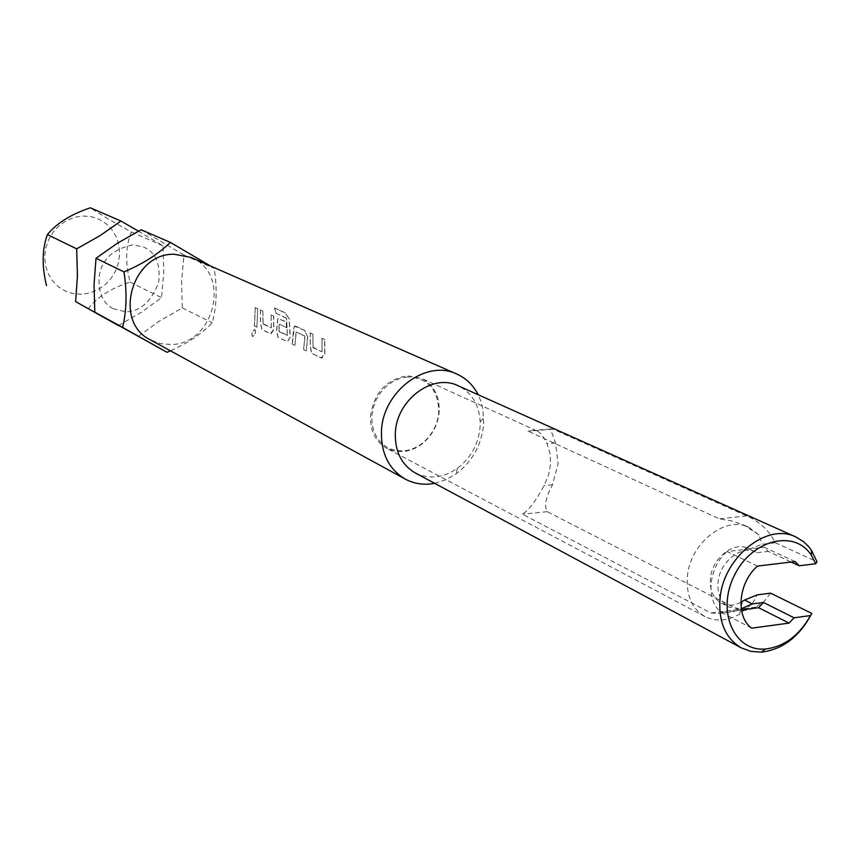 <?xml version="1.0" encoding="UTF-8"?>
<svg xmlns="http://www.w3.org/2000/svg" width="860" height="860" viewBox="0 0 860 860"><rect width="100%" height="100%" fill="white"/><g stroke="black" fill="none" stroke-linecap="round" stroke-linejoin="round"><path stroke-width="0.64" stroke-dasharray="4.3 3.22" d="M254.829 329.627C256.065 332.766 255.269 335.024 252.431 336.378L252.378 336.357C251.367 333.562 252.109 331.293 254.603 329.563L254.958 329.66C256.205 332.809 255.399 335.067 252.56 336.443L252.507 336.421C251.496 333.605 252.238 331.337 254.743 329.595L254.958 329.66M141.137 229.76L183.954 255.065L181.632 280.983L182.277 307.934L159.003 321.339L138.245 336.486M407.618 376.916L400.072 378.346L392.784 381.593L386.118 386.484L380.421 392.784L375.992 400.158L373.068 408.242L371.778 416.606L372.208 424.829L374.304 432.494L377.981 439.202L383.022 444.62L389.182 448.49L396.127 450.618L403.523 450.919C411.295 450.178 418.358 446.931 424.733 441.191C432.913 433.397 437.579 423.894 438.75 412.649C438.632 389.902 428.258 377.991 407.618 376.916M370.488 416.444C373.853 393.052 386.097 379.496 407.221 375.777L421.325 378.282C433.569 384.656 439.524 395.654 439.191 411.273L439.116 412.402C437.912 423.905 433.128 433.655 424.743 441.631C418.229 447.512 410.983 450.833 403.028 451.608L394.643 451.156L386.871 448.404C375.712 441.879 370.252 431.236 370.488 416.444M118.325 325.531L141.287 312.341L161.54 297.667L163.722 272.469L163.067 245.895L138.503 231.2M190.963 257.419C231.458 272.921 215 344.247 171.204 344.516L160.454 343.645L150.435 339.894M81.657 294.27L73.358 293.668L65.478 291.131L58.426 286.788L52.546 280.844L48.16 273.587L45.494 265.385L44.688 256.656L45.795 247.841L48.762 239.392L53.428 231.749L59.566 225.309L66.843 220.386L74.895 217.236L83.302 216.021L91.644 216.784L99.481 219.472L106.446 223.944L112.187 229.964L116.412 237.22L118.949 245.358L119.658 253.979L118.519 262.644L115.595 270.932L111.015 278.446L105.017 284.821L97.889 289.734L89.978 292.938L81.657 294.27M415.219 472.914C429 479.568 443.007 478.074 457.24 468.442C470.893 457.971 478.515 444.072 480.116 426.732L480.192 421.744C479.117 404.587 471.742 392.579 458.058 385.731M434.633 483.341L445.749 479.826L456.219 473.806C472.613 461.218 481.783 444.502 483.707 423.647L482.89 409.027L480.751 400.835L478.171 394.74M740.847 602.333C733.903 605.805 727.409 606.085 721.368 603.172C713.402 598.56 709.726 590.541 710.36 579.092C711.542 558.495 733.677 540.757 748.232 548.508L749.307 549.056L761.981 544.283L775.397 542.735C768.808 530.212 759.208 521.267 746.598 515.925L553.066 429.151L550.464 429.011L555.538 442.997L558.118 463.572L552.55 484.793C545.724 497.231 543.939 506.196 547.207 511.668L737.977 609.428C743.137 611.202 749.028 610.449 755.661 607.182L764.174 601.387L770.582 593.163M749.307 549.056L756.015 552.152C741.428 544.38 719.207 562.236 717.992 582.919C717.358 594.421 721.024 602.484 729.022 607.096L741.234 608.783M759.025 534.942L744.19 525.245L732.096 521.01L719.304 518.86L528.083 431.183L535.21 430.258L536.694 430.796C540.155 432.236 543.595 436.547 546.992 443.728L550.077 453.51L550.593 464.25L548.54 475.204L544.047 485.599C536.124 500.649 528.921 510.173 522.407 514.173L710.897 612.965C721.68 614.029 732.107 612.686 742.191 608.945L752.618 603.247L739.718 614.062C727.452 621.049 715.907 621.898 705.071 616.609C692.257 609.063 686.345 596.023 687.312 577.522C689.172 543.982 725.152 515.043 748.909 527.395L759.025 534.942L761.981 544.283M313.104 347.182L312.9 334.099L310.213 332.863L310.331 346.709L311.858 353.46L321.898 358.115L324.865 353.578L324.768 339.56L322.027 338.292L321.995 351.794L312.954 347.182L312.9 334.099M295.517 326.101L304.709 330.337L307.676 336.948L306.343 350.826L303.698 349.568L304.859 336.023L296.302 332.078L294.873 345.344L292.282 344.108L294.539 326.155L304.569 330.369L307.676 336.948M274.609 307.988L285.273 312.803L289.239 318.952L290.315 337.249L287.476 341.678L278.081 337.313L276.673 330.81L277.93 318.479L286.144 321.79L286.649 327.552L279.36 324.198L278.995 331.089L287.38 335.432L286.563 318.383L276.254 313.352L274.469 308.052L285.133 312.879L289.239 318.952M263.128 323.607L262.859 311.083L260.419 309.955L260.601 323.209L261.967 329.616L271.061 333.841L273.835 329.466L273.663 316.05L271.169 314.9L271.223 327.821L262.988 323.596L262.859 311.083M256.947 327.208L257.656 308.697L255.237 307.579L254.528 326.058L256.947 327.208L257.656 308.697M795.091 561.558L764.228 547.25L768.303 551.4L791.157 562.032M752.618 603.247L757.219 594.862M757.531 566.084L727.13 551.55L764.228 547.25M751.704 628.176L721.615 612.524C705.297 601.204 708.231 567.471 727.13 551.55M741.417 609.923L721.615 612.524M757.101 552.711L768.303 551.4M775.397 542.735L817 561.763M88.161 308.944C96.857 297.194 110.843 288.25 130.129 282.112C125.108 262.934 125.538 246.229 131.429 231.985C112.552 221.697 98.868 213.635 90.354 207.798M210.388 265.944L214.14 268.341C217.344 288.39 216.72 306.536 212.248 322.769C202.057 333.594 188.125 342.946 170.452 350.826M131.429 231.985L163.067 245.895M130.129 282.112L161.54 297.667M182.277 307.934L212.248 322.769M183.954 255.065L214.14 268.341M256.807 327.187L254.528 326.058M254.388 326.037L255.237 307.579M255.097 307.622L257.516 308.729M263.106 324.059L271.223 327.821M271.287 327.51L271.169 314.9M271.029 314.943L273.663 316.05M260.419 309.955L260.462 323.209L261.827 329.595L270.438 333.712L273.684 329.455L273.512 316.093M260.268 309.998L262.719 311.127M286.649 327.552L285.993 321.833L277.78 318.512L276.522 330.799L277.941 337.292L287.337 341.656L290.164 337.249L289.1 319.006M286.498 327.574L279.425 324.198M279.113 324.521L278.995 331.089M278.973 331.551L287.337 335.432M287.401 335.12L286.563 318.383M286.165 317.996L276.254 313.352M276.114 313.406L274.469 308.052M307.525 336.969L306.343 350.826M306.192 350.805L303.698 349.568M303.548 349.536L305.042 336.496M304.709 336.045L296.367 332.078M296.055 332.411L294.873 345.344M294.733 345.322L292.282 344.108M292.142 344.086L293.443 330.423L294.389 326.187L295.378 326.144M313.083 347.655L321.995 351.794M322.07 351.482L322.027 338.292M321.877 338.335L324.768 339.56M310.213 332.863L310.18 346.709L311.707 353.438L321.167 357.964L324.714 353.578L324.618 339.592M310.062 332.906L312.75 334.142M547.207 511.668L522.407 514.173M552.55 484.793L544.047 485.599M555.538 442.997L546.992 443.728M553.066 429.151L528.083 431.183M737.977 609.428L710.897 612.965M746.598 515.925L719.304 518.86M113.273 308.74C103.297 303.784 98.556 293.475 99.04 277.834C100.824 260.311 112.187 249.292 133.106 244.767L143.599 247.035C155.832 252.367 160.831 264.332 158.595 282.929C150.855 302.129 139.836 311.739 125.56 311.761L113.273 308.74M457.24 468.442L456.219 473.806M721.368 603.172L729.022 607.096M748.909 527.395L744.19 525.234M536.694 430.796L421.325 378.282M705.071 616.609L386.871 448.404M742.298 601.538L739.718 614.062M748.232 548.508L756.015 552.152M550.464 429.011L535.21 430.258M755.661 607.182L742.191 608.945M480.192 421.744L483.804 417.648"/><path stroke-width="1.29" d="M170.452 350.826L167.044 352.31L94.804 312.148L94.041 284.477L96.019 258.279L117.143 243.391L141.137 229.76L170.355 242.391L210.388 265.944M138.503 231.2L120.927 221.02L100.33 235.447L76.669 248.852L77.443 276.017L75.594 301.591L118.325 325.531L75.594 301.591M405.189 479.063L150.435 339.894C112.81 322.113 131.429 253.474 173.956 254.216L190.963 257.419L456.789 374.046C426.065 358.781 382.259 391.837 381.453 431.72C381.055 453.553 388.967 469.334 405.189 479.063C414.24 483.879 424.055 485.309 434.633 483.341M167.044 352.31L122.593 327.413C126.624 310.879 127.097 292.379 124.001 271.911C143.082 263.773 158.541 253.926 170.355 242.391M120.927 221.02L90.354 207.798C71.004 214.269 56.685 223.202 47.407 234.597C42.065 249.077 41.774 266.084 46.515 285.627M795.855 536.973L458.058 385.731C432.558 372.842 396.051 400.298 395.331 433.472C394.987 451.726 401.609 464.873 415.219 472.914L741.341 647.913C725.786 638.625 718.659 622.565 719.949 599.732C722.421 558.151 766.765 522.02 795.855 536.973L803.39 541.542L808.765 546.745L811.528 550.411L817 561.763L815.721 563.751L811.378 555.291C794.565 528.868 751.457 539.629 734.289 575.587C716.316 611.148 734.139 651.848 765.325 649.02C784.04 646.817 799.112 635.669 810.539 615.556L811.829 613.416L770.582 593.163L757.219 594.862L744.577 600.033L752.307 603.935L741.234 608.783M811.829 613.416C799.553 636.593 782.793 649.493 761.551 652.106L751.016 651.418L741.341 647.913M740.847 602.333L744.577 600.033M810.539 615.556L794.07 617.781L789.071 623.091L751.704 628.176C735.246 616.728 738.353 582.36 757.531 566.084L795.091 561.558L799.187 565.762L815.721 563.751M791.157 562.032L799.187 565.762M478.171 394.74C473.258 385.173 466.131 378.271 456.789 374.046M789.071 623.091L758.531 607.687L741.417 609.923M794.07 617.781L763.454 602.484L758.531 607.687M763.454 602.484L752.307 603.935M47.407 234.597L76.669 248.852M96.019 258.279L124.001 271.911M94.804 312.148L122.593 327.413M811.378 555.291L811.528 550.411M765.325 649.02L761.551 652.106"/></g></svg>
